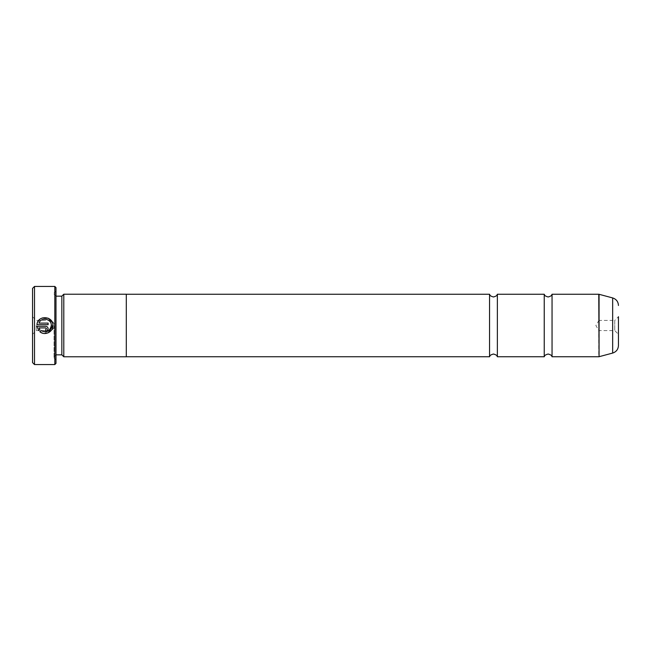 <?xml version="1.0" encoding="UTF-8"?>
<svg xmlns="http://www.w3.org/2000/svg" width="651" height="651" viewBox="0 0 651 651"><rect width="100%" height="100%" fill="white"/><g stroke="black" fill="none" stroke-linecap="round" stroke-linejoin="round"><path stroke-width="0.49" stroke-dasharray="3.25 2.44" d="M544.236 294.252L544.236 356.748M489.552 294.252L489.552 356.748M497.364 294.252L497.364 356.748M552.048 294.252L552.048 356.748M618.45 345.518L618.45 316.712L618.45 334.288L618.45 316.712L614.739 320.422L614.739 330.578L614.739 320.422L598.92 320.422L598.92 330.578L598.92 320.422L595.868 325.5L598.92 330.578L614.739 330.578L618.45 334.288M52.918 325.5L52.275 322.367M39.849 331.709L40.989 330.57M48.361 332.734L41.705 332.848M51.323 325.5C51.698 318.721 41.159 316.679 38.979 323.108L48.117 323.108L48.117 324.711L36.952 324.711L37.823 321.814M39.687 319.454L42.323 317.94M47.417 330.415L45.716 331.115L45.716 329.512L46.522 328.714M36.952 326.314L45.716 326.314C47.181 326.46 47.979 327.258 48.117 328.714M32.55 288.393L32.55 362.607M34.503 364.56L34.503 286.44M36.261 325.5L36.261 330.578L36.261 325.5M52.08 325.5L52.08 330.578L52.08 325.5M55.986 363.388L55.986 287.612M54.814 286.44L54.814 364.56M61.845 296.164L61.845 354.836M63.798 294.211L63.798 356.789M54.033 325.5L54.033 357.96L54.033 325.5M126.294 294.211L126.294 356.789M32.55 325.5L32.55 316.712L32.55 325.5M45.716 327.917L38.979 327.917M39.857 329.439L38.718 330.578M598.765 294.252L598.765 356.748M599.066 356.707L599.066 294.293M612.656 297.93L612.656 353.07M55.986 325.5L55.986 296.164L55.986 325.5M32.55 316.712L36.261 320.422L52.08 320.422L55.132 325.5L52.08 330.578L36.261 330.578L32.55 334.288M55.986 354.836L54.033 356.789M54.033 357.96L55.986 359.913M54.033 293.04L55.986 291.087M55.986 296.164L54.033 294.211"/><path stroke-width="0.98" d="M544.236 325.5L544.236 294.252C544.846 294.675 543.52 295.676 548.142 296.986C552.666 295.741 551.478 294.659 552.048 294.252L552.048 356.748C551.478 356.341 552.666 355.259 548.142 354.014C543.52 355.324 544.846 356.325 544.236 356.748L544.236 325.5M489.552 325.5L489.552 294.252C490.162 294.675 488.836 295.676 493.458 296.986C498.08 295.676 496.754 294.675 497.364 294.252L497.364 356.748C496.754 356.325 498.08 355.324 493.458 354.014C488.836 355.324 490.162 356.325 489.552 356.748L489.552 325.5M618.45 316.712L618.45 345.518C618.222 349.343 616.285 351.857 612.656 353.07L612.656 297.93L599.066 294.293L599.066 356.707L612.656 353.07M51.323 325.516L51.323 325.5C49.956 331.424 46.514 333.109 40.989 330.57C46.506 333.117 49.948 331.424 51.323 325.516L51.323 325.516C51.706 318.713 41.151 316.679 38.979 323.108L48.117 323.108L48.117 324.711L36.952 324.711C37.432 314.897 53.415 315.686 52.918 325.5L48.361 332.734M41.705 332.848L39.849 331.709C44.667 336.071 53.26 332.002 52.918 325.516L52.918 325.5M37.823 321.814L39.687 319.454M42.323 317.94L48.247 318.233M48.28 318.249L52.275 322.367M46.522 328.714L45.716 329.512L45.716 331.115C47.181 330.968 47.979 330.171 48.117 328.714C47.979 327.258 47.181 326.46 45.716 326.314L36.952 326.314L38.718 330.578L39.857 329.439L38.979 327.917L45.716 327.917L46.522 328.714L45.716 327.917M34.503 364.56L32.55 362.607L32.55 288.393L34.503 286.44L34.503 364.56L54.814 364.56L54.814 286.44L34.503 286.44M54.814 286.44L55.986 287.612L55.986 363.388L54.814 364.56M55.986 354.836L61.845 354.836L61.845 296.164L63.798 294.211L63.798 356.789L126.294 356.789L126.294 294.211L63.798 294.211M40.989 330.57L39.849 331.709M38.718 330.578L36.952 326.314M48.117 328.714L47.417 330.415M38.979 327.917L39.857 329.439M599.066 356.707L598.765 294.252L552.048 294.252M544.236 294.252L497.364 294.252M612.656 297.93C616.285 299.143 618.222 301.657 618.45 305.482M61.845 296.164L55.986 296.164M489.552 294.252L126.294 294.252M489.552 356.748L126.294 356.748M61.845 354.836L63.798 356.789M598.765 356.748L552.048 356.748M544.236 356.748L497.364 356.748"/></g></svg>
